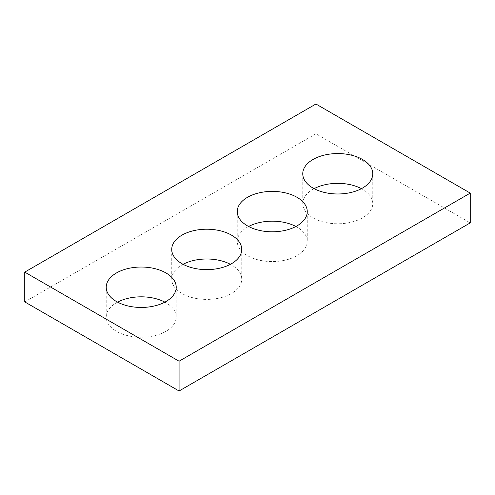 <?xml version="1.0" encoding="UTF-8"?>
<svg xmlns="http://www.w3.org/2000/svg" width="495" height="495" viewBox="0 0 495 495"><rect width="100%" height="100%" fill="white"/><g stroke="black" fill="none" stroke-linecap="round" stroke-linejoin="round"><path stroke-width="0.37" stroke-dasharray="2.48 1.86" d="M24.75 301.901L315.928 133.786L470.25 222.886M315.928 104.006L315.928 133.786M314.102 188.663A35.003 20.208 0 0 0 302.761 203.556A35.003 20.208 0 0 0 313.013 217.843A35.003 20.208 0 0 0 351.159 222.224A35.003 20.208 0 0 0 372.766 203.556A35.003 20.208 0 0 0 361.424 188.663M248.589 226.487A35.003 20.208 0 0 0 237.247 241.381A35.003 20.208 0 0 0 247.5 255.667A35.003 20.208 0 0 0 285.646 260.048A35.003 20.208 0 0 0 307.253 241.381A35.003 20.208 0 0 0 295.911 226.487M183.076 264.311A35.003 20.208 0 0 0 171.734 279.205A35.003 20.208 0 0 0 181.987 293.492A35.003 20.208 0 0 0 220.133 297.872A35.003 20.208 0 0 0 241.739 279.205A35.003 20.208 0 0 0 230.398 264.311M117.562 302.136A35.003 20.208 0 0 0 106.221 317.029A35.003 20.208 0 0 0 116.474 331.316A35.003 20.208 0 0 0 154.613 335.697A35.003 20.208 0 0 0 176.22 317.029A35.003 20.208 0 0 0 164.878 302.136M302.761 173.77L302.761 203.556M372.766 173.77L372.766 203.556M237.247 211.594L237.247 241.381M307.253 211.594L307.253 241.381M171.734 249.418L171.734 279.205M241.739 249.418L241.739 279.205M106.221 287.242L106.221 317.029M176.22 287.242L176.22 317.029"/><path stroke-width="0.74" d="M470.25 193.1L315.928 104.006L24.75 272.114L24.75 301.901L179.072 390.994L470.25 222.886L470.25 193.1L179.072 361.214L179.072 390.994M24.75 272.114L179.072 361.214M313.013 188.057A35.003 20.208 0 0 0 351.159 192.437A35.003 20.208 0 0 0 372.766 173.77A35.003 20.208 0 0 0 337.763 153.561A35.003 20.208 0 0 0 302.761 173.77A35.003 20.208 0 0 0 313.013 188.057M361.424 188.663A35.003 20.208 0 0 0 314.102 188.663M247.5 225.881A35.003 20.208 0 0 0 285.646 230.262A35.003 20.208 0 0 0 307.253 211.594A35.003 20.208 0 0 0 272.25 191.386A35.003 20.208 0 0 0 237.247 211.594A35.003 20.208 0 0 0 247.5 225.881M295.911 226.487A35.003 20.208 0 0 0 248.589 226.487M181.987 263.711A35.003 20.208 0 0 0 220.133 268.092A35.003 20.208 0 0 0 241.739 249.418A35.003 20.208 0 0 0 206.737 229.21A35.003 20.208 0 0 0 171.734 249.418A35.003 20.208 0 0 0 181.987 263.711M230.398 264.311A35.003 20.208 0 0 0 183.076 264.311M116.474 301.535A35.003 20.208 0 0 0 154.613 305.916A35.003 20.208 0 0 0 176.22 287.242A35.003 20.208 0 0 0 141.224 267.034A35.003 20.208 0 0 0 106.221 287.242A35.003 20.208 0 0 0 116.474 301.535M164.878 302.136A35.003 20.208 0 0 0 117.562 302.136"/></g></svg>
